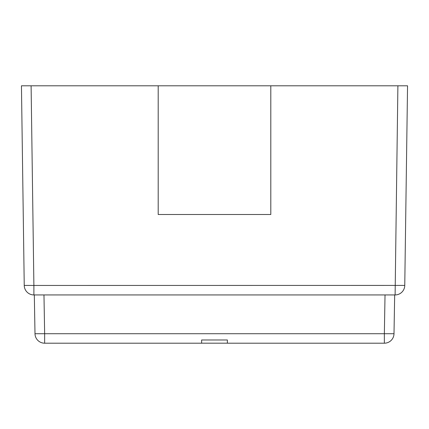 <?xml version="1.0" encoding="UTF-8"?>
<svg xmlns="http://www.w3.org/2000/svg" width="429" height="429" viewBox="0 0 429 429"><rect width="100%" height="100%" fill="white"/><g stroke="black" fill="none" stroke-linecap="round" stroke-linejoin="round"><path stroke-width="0.64" d="M391.462 85.8L270.806 85.8L270.806 214.5L158.194 214.5L158.194 85.8L407.55 85.8L404.761 285.419A9.652 9.652 0 0 1 395.109 294.938L33.891 294.938L34.32 294.938L34.996 333.714L44.648 333.714L43.973 294.932M158.194 85.8L21.45 85.8L31.102 85.8L33.891 285.451L404.761 285.419L407.55 85.8M385.027 294.932L384.352 333.714L44.648 333.714L44.648 343.2L201.63 343.2L201.63 339.983L227.37 339.983L227.37 343.2L384.352 343.2A9.652 9.652 0 0 0 394.004 333.714A9.652 9.652 0 0 1 384.352 343.2L384.352 333.714L394.004 333.714L394.68 294.938L395.109 294.938L397.897 85.8M21.45 85.8L24.239 285.419L21.45 85.8M24.239 285.419L33.891 285.451L33.891 294.938A9.652 9.652 0 0 1 24.239 285.419A9.652 9.652 0 0 0 33.891 294.938M201.63 343.179L227.37 343.179M227.37 339.983L201.63 339.983M44.648 343.2A9.652 9.652 0 0 1 34.996 333.714A9.652 9.652 0 0 0 44.648 343.2M404.761 285.419A9.652 9.652 0 0 1 395.109 294.938"/></g></svg>
